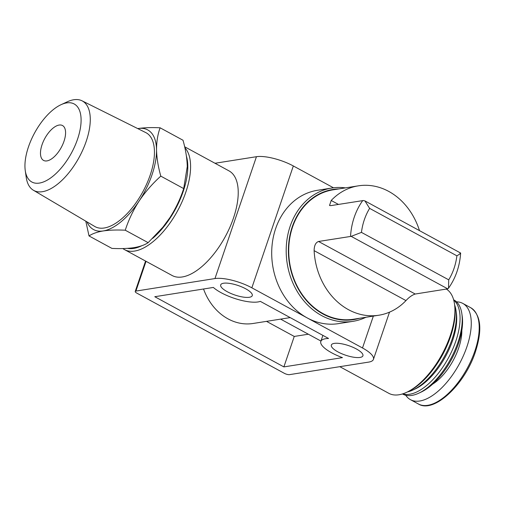 <?xml version="1.0" encoding="UTF-8"?>
<svg xmlns="http://www.w3.org/2000/svg" width="505" height="505" viewBox="0 0 505 505"><rect width="100%" height="100%" fill="white"/><g stroke="black" fill="none" stroke-linecap="round" stroke-linejoin="round"><path stroke-width="0.76" d="M183.694 188.586L160.805 176.138C158.185 166.884 156.765 158.115 156.537 149.834C156.537 141.684 157.73 134.336 160.117 127.803L183.012 140.245C185.625 149.499 187.046 158.267 187.273 166.549L183.694 188.586C180.392 198.774 175.778 208.496 169.844 217.756A56.718 26.803 118.5 0 1 163.203 226.827A56.718 26.803 118.5 0 1 161.84 228.456M184.186 187.121L183.302 189.861A56.718 26.803 118.5 0 1 169.844 217.756L162.907 227.174L148.148 242.659C144.765 244.95 140.03 246.617 133.951 247.658C127.645 248.58 120.297 248.82 111.914 248.397L89.025 235.949C92.409 233.657 97.143 231.991 103.216 230.949C109.528 230.034 116.876 229.788 125.253 230.211C128.554 220.022 133.168 210.301 139.109 201.041C145.263 191.913 152.491 183.612 160.805 176.138M318.548 241.478L351.171 236.353L361.447 232.388A57.905 47.969 -99 0 1 369.622 208.376L364.945 200.933L363.373 200.517L330.75 205.636L329.519 205.497L331.204 200.472A65.499 54.262 81 0 1 358.342 185.84L333.041 189.842A65.499 54.262 -99 0 0 289.693 263.023A65.499 54.262 -99 0 0 353.532 319.229L378.832 315.227A65.499 54.262 81 0 0 405.969 300.589C409.119 297.192 412.194 295.008 415.211 294.03L318.548 241.478C315.669 242.514 314.192 245.575 314.123 250.65A65.499 54.262 81 0 0 378.832 315.227M419.472 230.564A65.499 54.262 81 0 0 388.717 191.395A65.499 54.262 81 0 0 358.342 185.84M459.916 253.005C461.299 252.879 460.289 253.819 456.892 255.82A57.905 47.969 -99 0 1 448.718 279.833L448.522 288.178L447.714 288.841L415.211 294.03M365.948 317.266A67.487 55.904 -99 0 1 352.963 321.332L338.47 323.629A67.487 55.904 -99 0 1 307.173 317.897A67.487 55.904 -99 0 1 271.949 246.73A67.487 55.904 -99 0 1 317.361 190.316L331.854 188.024A67.487 55.904 -99 0 1 345.458 187.879M333.483 187.797L293.329 165.962A27.788 8.358 -161.2 0 0 256.445 156.702L214.997 163.26M307.173 317.897L251.85 287.818A27.788 8.358 -161.2 0 0 214.96 278.558L135.902 291.076A3.971 1.193 -161.2 0 0 135.22 291.467A3.971 1.193 -161.2 0 0 136.779 293.096L284.315 373.309A3.971 1.193 -161.2 0 0 289.586 374.628L368.644 362.11A27.788 8.358 -161.2 0 0 373.435 359.371A27.788 8.358 -161.2 0 0 362.502 347.977L307.173 317.897M290.186 317.607L253.106 323.478A53.991 44.724 -99 0 1 203.534 288.999M266.507 321.357L294.251 336.437L308.347 334.209M184.647 146.759L229.005 170.879A59.546 28.135 118.5 0 1 225.287 236.63A59.546 28.135 118.5 0 1 172.123 275.503L124.482 249.603A59.546 28.135 118.5 0 1 122.848 248.555M360.033 357.433A16.671 5.012 -161.2 0 0 362.912 355.785A16.671 5.012 -161.2 0 0 348.74 345.666A16.671 5.012 -161.2 0 0 331.343 345.041A16.671 5.012 -161.2 0 0 341.519 353.626A16.671 5.012 -161.2 0 0 360.033 357.433M249.382 297.275A16.671 5.012 -161.2 0 0 252.26 295.627A16.671 5.012 -161.2 0 0 238.089 285.508A16.671 5.012 -161.2 0 0 220.691 284.883A16.671 5.012 -161.2 0 0 230.867 293.462A16.671 5.012 -161.2 0 0 249.382 297.275M283.879 366.901L154.782 296.713L213.362 287.44A27.788 8.358 -161.2 0 0 237.262 299.269A27.788 8.358 -161.2 0 0 260.309 301.359L328.566 338.47A27.788 8.358 -161.2 0 0 320.82 341.456A27.788 8.358 -161.2 0 0 342.459 357.628L283.879 366.901L294.251 336.437M280.603 319.122L319.955 340.522A46.05 21.759 -61.5 0 0 320.978 341.001M446.388 289.094A59.546 28.135 118.5 0 1 454.519 304.054A59.546 28.135 118.5 0 1 406.5 392.372A59.546 28.135 118.5 0 1 388.812 393.319L339.815 366.674M454.519 304.054L454.752 305.708A57.955 27.384 118.5 0 1 408.015 391.672L406.5 392.372M447.058 345.553A53.593 25.326 118.5 0 1 437.273 363.549M454.651 305.001A53.593 25.326 118.5 0 1 456.015 310.588A53.593 25.326 118.5 0 1 412.8 390.075A53.593 25.326 118.5 0 1 407.371 391.968M456.015 310.588L456.368 313.068A51.207 24.196 118.5 0 1 415.078 389.02L412.8 390.075M453.717 300.09A53.593 25.326 118.5 0 1 448.415 357.95A53.593 25.326 118.5 0 1 402.738 393.849M453.629 299.781L453.919 299.938A53.593 25.326 118.5 0 1 461.86 313.763A53.593 25.326 118.5 0 1 418.645 393.25A53.593 25.326 118.5 0 1 402.725 394.102L402.434 393.944M461.86 313.763L462.214 316.244A51.207 24.196 118.5 0 1 420.917 392.196L418.645 393.25M461.835 330.384A39.851 18.83 118.5 0 1 432.577 384.191M456.526 301.845A54.78 25.888 118.5 0 1 462.788 303.404A54.78 25.888 118.5 0 1 459.361 363.897A54.78 25.888 118.5 0 1 410.451 399.663A54.78 25.888 118.5 0 1 405.736 395.257M184.855 147.694A59.546 28.135 118.5 0 1 175.355 214.758A59.546 28.135 118.5 0 1 124.482 249.603M186.408 156.133A57.564 27.201 118.5 0 1 152.63 238.398M141.791 245.727A57.564 27.201 118.5 0 1 127.55 248.353M359.44 318.295A65.896 54.59 -99 0 1 289.365 263.073A65.896 54.59 -99 0 1 338.95 188.908M352.963 321.332A67.487 55.904 -99 0 1 287.187 263.421A67.487 55.904 -99 0 1 331.854 188.024M460.623 253.037L364.945 200.921M148.148 242.659L125.253 230.211M160.117 127.803C151.734 127.374 144.392 127.62 138.08 128.535A56.718 26.803 118.5 0 1 156.537 149.834A56.718 26.803 118.5 0 1 139.109 201.041A56.718 26.803 118.5 0 1 103.216 230.949A56.718 26.803 118.5 0 1 87.018 221.903M85.799 221.184L89.025 235.949M66.673 102.9A44.389 20.976 118.5 0 1 69.046 157.175A44.389 20.976 118.5 0 1 25.25 170.526A44.389 20.976 118.5 0 1 61.048 104.686A44.389 20.976 118.5 0 1 66.673 102.9M59.129 125.057A19.846 9.38 118.5 0 1 62.513 125.543A19.846 9.38 118.5 0 1 61.269 147.46A19.846 9.38 118.5 0 1 43.55 160.413A19.846 9.38 118.5 0 1 43.272 141.583A19.846 9.38 118.5 0 1 59.129 125.057M61.048 104.686L67.272 101.808A50.91 24.057 118.5 0 1 73.724 99.756A50.91 24.057 118.5 0 1 82.037 100.811A50.91 24.057 118.5 0 1 79.209 157.213A50.91 24.057 118.5 0 1 33.406 190.246A50.91 24.057 118.5 0 1 26.216 177.312L25.25 170.526M82.037 100.811L145.8 132.607A53.429 25.25 118.5 0 1 142.833 191.805A53.429 25.25 118.5 0 1 94.757 226.474L33.406 190.246M137.751 128.592A56.718 26.803 118.5 0 1 138.08 128.535M456.892 255.82L369.622 208.376M448.718 279.833L361.447 232.388M350.533 236.416A65.499 54.262 -99 0 1 362.735 200.573M251.85 287.818L293.329 165.962M135.902 291.076L146.033 261.319M214.96 278.558L256.445 156.702M362.502 347.977L373.353 316.092M462.788 303.404L470.729 307.722A54.78 25.888 118.5 0 1 467.302 368.214A54.78 25.888 118.5 0 1 418.392 403.981L410.451 399.663M338.457 204.418L331.204 200.472M405.969 300.589L314.123 250.65M447.714 288.841L351.171 236.353M163.203 226.827L162.913 227.181M135.22 291.467L145.566 261.066M373.435 359.371L389.506 312.153M320.82 341.456L322.891 335.383M470.729 307.722C481.17 315.076 482.584 330.238 474.965 353.21C463.994 385.511 433.568 413.62 418.392 403.981M460.642 253.037C459.72 266.324 455.68 278.04 448.528 288.185"/></g></svg>
